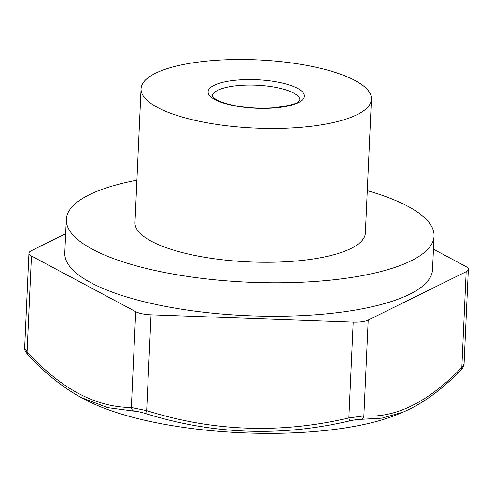 <?xml version="1.0" encoding="UTF-8"?>
<svg xmlns="http://www.w3.org/2000/svg" width="493" height="493" viewBox="0 0 493 493"><rect width="100%" height="100%" fill="white"/><g stroke="black" fill="none" stroke-linecap="round" stroke-linejoin="round"><path stroke-width="0.74" d="M357.043 114.684A115.313 34.097 2.6 0 0 371.445 99.21A115.313 34.097 2.6 0 0 257.796 59.912A115.313 34.097 2.6 0 0 141.053 88.746A115.313 34.097 2.6 0 0 226.688 125.74A115.313 34.097 2.6 0 0 357.043 114.684M371.445 99.21L365.368 233.029A115.313 34.097 -177.4 0 1 350.967 248.509A115.313 34.097 -177.4 0 1 220.611 259.564A115.313 34.097 -177.4 0 1 134.977 222.565L141.053 88.746M367.291 190.655A184.055 54.427 -177.4 0 1 434.037 236.147L432.521 269.603A184.055 54.427 -177.4 0 1 409.529 294.303A184.055 54.427 -177.4 0 1 201.471 311.952A184.055 54.427 -177.4 0 1 64.793 252.903L66.308 219.447A184.055 54.427 -177.4 0 1 136.9 180.191M434.037 236.147A184.055 54.427 -177.4 0 1 411.045 260.852A184.055 54.427 -177.4 0 1 202.987 278.496A184.055 54.427 -177.4 0 1 66.308 219.447M461.091 369.824C442.141 389.482 422.883 403.551 403.317 412.037L397.216 414.545A184.055 54.427 -177.4 0 1 86.811 400.452L81.376 397.617L107.684 407.631L133.825 411.107A4.382 3.771 -88.4 0 1 131.354 407.489L146.674 410.638C212.97 431.523 280.363 433.957 348.859 417.935L363.865 415.882C395.546 418.286 428.195 402.171 461.812 367.525A4.382 3.217 44.8 0 1 461.091 369.824C463.173 367.538 464.159 365.683 464.042 364.265L461.812 367.525L466.162 271.698L368.216 320.056A17.526 5.183 -177.4 0 1 353.21 322.108L151.031 314.811A17.526 5.183 -177.4 0 1 135.704 311.662L31.466 256.009A17.526 5.183 -177.4 0 1 28.958 253.162A17.526 5.183 -177.4 0 1 31.151 250.808L65.661 233.768M403.317 412.037L381.921 418.138L361.061 419.309C358.534 419.26 354.744 419.777 349.685 420.868C280.961 436.983 212.871 434.524 145.435 413.491C140.499 412.043 136.629 411.248 133.825 411.107M361.061 419.309A4.382 3.901 -87.4 0 0 363.865 415.882L368.216 320.056M349.685 420.868L348.859 417.935L353.21 322.108M28.958 253.162L24.65 348.076C24.299 349.475 25.303 351.558 27.67 354.319A4.382 3.094 -43.2 0 1 27.115 351.836C60.885 388.774 95.636 407.323 131.354 407.489L135.704 311.662M24.65 348.076L27.115 351.836L31.466 256.009M145.435 413.491A4.382 0.468 -73.3 0 0 146.674 410.638L151.031 314.811M433.446 249.205L465.848 266.503A17.526 5.183 -177.4 0 1 468.35 269.351A17.526 5.183 -177.4 0 1 466.162 271.698M214.116 85.32A48.203 14.254 2.6 0 0 257.118 108.275A48.203 14.254 2.6 0 0 297.519 88.333A48.203 14.254 2.6 0 0 214.116 85.32M299.836 100.134A43.822 12.96 2.6 0 0 267.274 86.084A43.822 12.96 2.6 0 0 217.758 90.287A43.822 12.96 2.6 0 0 212.286 96.16L212.286 96.153C211.331 95.796 212.662 96.948 216.279 99.623C220.266 101.897 226.262 103.863 234.274 105.514C246.833 107.924 259.756 108.694 273.036 107.819C289.175 105.822 297.821 103.61 298.961 101.182L299.836 100.147M27.67 354.319C44.881 373.102 62.777 387.535 81.376 397.617M468.35 269.351L464.042 364.265"/></g></svg>
